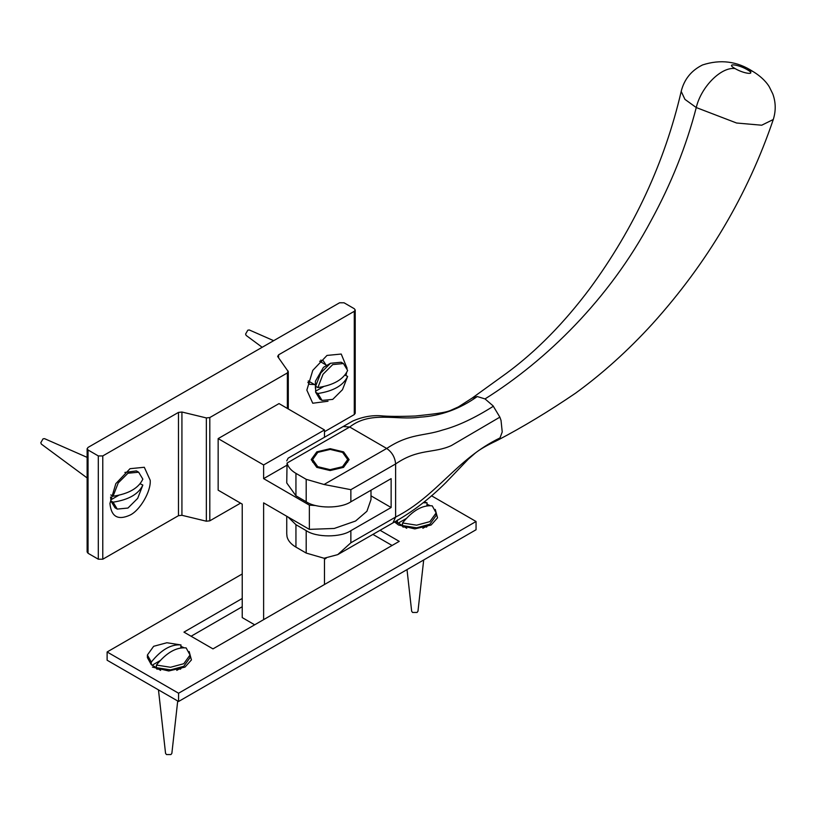 <?xml version="1.0" encoding="UTF-8"?>
<svg xmlns="http://www.w3.org/2000/svg" width="816" height="816" viewBox="0 0 816 816"><rect width="100%" height="100%" fill="white"/><g stroke="black" fill="none" stroke-linecap="round" stroke-linejoin="round"><path stroke-width="1.22" d="M288.058 370.954L287.365 372.943L209.804 417.547L206.356 417.935L181.927 412.019L178.469 412.406L102.775 455.93L98.308 455.93L88.046 449.983L87.128 448.698L88.057 447.413L339.578 302.777L344.046 302.787L354.297 308.723L355.215 310.009L354.287 311.304L278.582 354.838L277.899 356.827L288.293 371.657L288.293 408.979M321.698 362.437L320.872 360.172M307.928 382.51L310.294 382.102M324.482 431.715L354.287 414.579L355.215 413.294L355.215 310.009M87.128 448.698L87.128 551.973L88.046 553.268L98.308 559.205L102.775 559.215L178.469 515.681L181.927 515.294L206.356 521.21L209.804 520.822L240.547 503.146M277.654 356.123L277.899 356.827M328.001 401.237L312.742 403.237L306.847 390.13L312.763 370.393L326.992 355.429L341.231 354.042L347.096 368.302M346.606 372.626L345.984 375.431M109.936 503.452L115.841 483.623L130.03 468.69L144.31 467.272L150.205 480.298C151.113 491.263 140.036 510.388 130.07 515.08C117.922 520.588 111.211 516.712 109.936 503.452M307.856 382.388L309.703 384.316L314.527 384.56M325.931 364.885L323.32 360.815L320.729 360.172M370.994 490.222L370.994 499.576L366.914 511.275L355.572 521.016L334.234 528.462L309.356 529.37L309.356 505.124L315.802 505.563M309.356 529.37L263.619 502.86L263.619 619.64M254.674 624.811L242.23 617.59L242.23 504.125L218.158 490.171L218.158 438.6L279.021 403.594L324.482 429.95L324.482 437.264M324.482 584.501L324.482 558.277M218.158 438.6L263.619 464.957L263.619 478.625L286.742 465.324M263.619 464.957L324.482 429.95M263.619 478.625L309.356 505.124M343.536 467.364L349.105 459.622L343.587 451.891L330.194 448.678L316.792 451.86L311.212 459.592L316.761 467.354L330.143 470.557L343.536 467.364M306.194 479.318L324.044 484.49L350.86 489.682L350.86 501.799C340.782 508.745 316.22 508.715 306.194 501.748L295.943 495.802L286.742 482.939L287.048 463.049C288.089 467.038 291.047 470.485 295.943 473.372L306.194 479.318L306.194 501.748M496.465 440.813L496.526 440.793C486.968 445.291 479.92 449.361 475.391 452.992L468.394 459.071L445.985 482.48C429.42 499.004 411.743 512.468 392.955 522.862L395.617 517.069L395.617 463.947C395.046 457.399 392.078 452.237 386.702 448.463L349.697 427.013L343.169 426.523L352.604 421.117C361.937 417.007 371.147 415.222 380.215 415.742C388.222 416.517 399.973 416.609 415.477 416.007C432.755 414.151 445.811 412.804 451.289 410.091L458.449 406.878L472.097 398.116L477.207 396.545M288.048 517.018L295.943 524.688L306.194 530.635C316.22 537.601 340.782 537.622 350.86 530.686L350.86 542.803L337.722 554.635L324.044 558.246L306.194 553.064L295.943 547.118C291.047 544.231 288.089 540.794 287.048 536.795L286.742 533.725M350.86 501.799L391.139 478.635L391.139 507.521L350.86 530.686M391.139 507.521L370.994 495.842M343.403 426.38L288.13 458.164L286.732 460.867M496.526 440.793L500.004 437.947L502.228 431.96L501.034 420.434L499.871 417.149L493.078 405.858L485.03 398.922L477.258 396.545C459.653 409.081 440.63 415.946 420.189 417.16C396.474 420.648 370.658 410.519 349.697 427.013L287.048 463.049M752.689 71.339C737.144 61.251 720.436 59.129 702.545 64.954C691.325 70.482 684.206 79.295 681.187 91.402L684.961 99.389L696.262 107.559C701.097 86.833 721.242 66.616 735.073 68.575C725.159 62.954 737.899 64.107 747.221 69.666L752.862 71.431C762.868 77.479 767.744 84.028 769.376 86.986L772.752 93.83C775.843 102.224 776.016 110.782 773.272 119.513L761.705 125.215L736.573 123.012L696.262 107.559C686.348 145.921 671.252 183.682 650.974 220.83C609.226 299.125 546.649 360.193 485.03 398.922M747.221 69.666C757.187 75.286 744.447 74.134 735.073 68.575M344.913 375.085L347.636 376.39C343.424 385.407 333.499 391.109 317.863 393.506L315.619 392.2L315.629 391.19L323.666 386.57M315.629 391.19L315.629 385.254L315.619 386.264L317.863 387.569C333.499 385.183 343.424 379.471 347.636 370.454L343.444 363.538L332.744 364.579L323.024 374.258L317.863 387.569M342.251 362.987L341.19 362.233L330.5 363.273L323.462 367.333L315.425 381.205L315.394 388.294M315.619 392.2L319.811 399.116L322.055 400.421L332.744 399.391L342.475 389.701L347.636 376.39M330.47 363.283L320.759 372.973L315.619 386.264M317.863 393.506L322.055 400.421M273.666 340.68L249.308 329.97L247.829 330.184L245.596 334.05L246.146 335.427L262.181 347.279M113.067 496.24C128.704 493.843 138.628 488.141 142.841 479.125L138.649 472.209L127.949 473.239L118.228 482.929L113.067 496.24L110.823 494.935M118.861 495.241L110.833 499.851L110.599 497.026M140.117 483.755L142.841 485.051C138.628 494.078 128.704 499.78 113.067 502.177L110.823 500.871L110.833 499.851M137.455 471.658L136.394 470.903L124.879 472.433M110.823 500.871L115.015 507.787L117.259 509.092L127.949 508.052L137.68 498.372L142.841 485.051M87.128 457.368L44.513 438.641L43.034 438.845L40.8 442.711L41.351 444.098L87.128 477.941M113.067 502.177L117.259 509.092M342.577 452.401L330.194 449.422L317.791 452.37L312.63 459.541L317.74 466.681L330.123 469.659L342.526 466.711L347.687 459.541L342.577 452.401M180.999 646.415L184.018 647.72M189.159 651.525L191.444 659.92L185.018 667.09L168.718 670.987L152.408 667.09M180.581 669.089L181.55 667.61M155.876 667.61L156.845 669.089M435.265 509.439L437.539 517.834L431.113 525.004L414.814 528.901L398.514 525.004L394.577 521.965M427.105 504.329L430.114 505.634M426.686 527.003L427.645 525.524M401.982 525.524L402.941 527.003M380.062 530.288L399.228 541.355L212.976 648.883L183.947 632.125L242.23 598.475M326.104 558.297L324.482 559.225M242.23 606.727L191.087 636.245M392.078 545.476L372.902 534.409M431.47 495.761L476.054 521.495L476.054 529.747L178.582 701.485L178.582 693.233L107.12 651.974L242.23 573.974M178.582 701.485L107.12 660.226L107.12 651.974M476.054 521.495L178.582 693.233M156.427 665.06L170.534 667.274L183.784 663.714L190.036 655.003L186.14 647.914C176.236 647.017 166.331 652.739 156.427 665.06L156.427 667.672L157.315 668.161L152.174 665.203L160.181 660.583M152.174 665.203L151.297 664.703L151.297 662.102C161.191 649.771 171.095 644.048 180.999 644.946L180.775 647.935M156.427 667.672L170.534 669.875L183.784 666.315L190.036 657.614L190.036 655.003M180.999 644.946L166.892 642.743L153.643 646.303L147.4 655.003L147.4 657.614L151.297 664.703M158.467 689.877L165.556 753.372L166.474 754.545L170.942 754.545L171.86 753.372L177.715 700.985M147.4 655.003L151.297 662.102M402.533 522.974L416.639 525.188L429.889 521.628L436.132 512.917L432.235 505.828C422.331 504.931 412.437 510.653 402.533 522.974L402.533 525.586L403.41 526.075L398.279 523.117L406.276 518.497M423.229 502.717L427.105 502.86L426.88 505.849M398.279 523.117L397.392 522.617L397.392 520.016M402.533 525.586L416.639 527.789L429.889 524.229L436.132 515.528L436.132 512.917M395.913 521.22L397.392 522.617M407.011 569.609L411.662 611.286L412.58 612.459L417.047 612.459L417.965 611.286L423.698 559.97M427.105 502.86L424.259 501.881M88.046 553.268L88.046 449.983M98.308 455.93L98.308 559.205M102.775 559.215L102.775 455.93M354.287 311.304L354.287 414.579M278.582 357.785L278.582 354.838M178.469 412.406L178.469 515.681M181.927 515.294L181.927 412.019M209.804 520.822L209.804 417.547M206.356 417.935L206.356 521.21M287.365 372.943L287.365 408.439M493.384 406.235C474.575 418.129 457.603 426.074 442.476 430.073C423.749 436.325 409.765 433.214 386.702 448.463L324.044 484.49M306.194 530.635L306.194 553.064M499.994 437.947C456.634 458.806 436.886 496.097 395.617 517.069L350.86 542.803M499.871 417.149L451.391 445.556C433.673 453.686 418.435 448.259 395.617 463.947L350.86 489.682M295.943 495.802L295.943 473.372M295.943 547.118L295.943 524.688M286.742 533.888L286.742 516.263M337.722 554.635L392.996 522.852M681.217 91.372C664.703 162.313 634.267 228.021 589.917 288.487C564.101 323.003 536.377 351.196 506.756 373.085L472.097 398.116M773.293 119.483C747.731 194.769 707.411 262.936 652.321 323.993C628.085 350.523 602.514 373.575 575.596 393.149C548.954 411.295 522.842 427.054 497.281 440.416M315.404 385.07L308.244 380.919M326.808 365.395L319.648 361.243M341.19 362.233L343.444 363.538M138.649 472.209L136.394 470.903M347.687 462.121L347.687 459.541M312.63 462.121L312.63 459.541M160.67 670.375L154.51 666.815M176.756 670.375L183.784 666.315M180.081 668.457L180.081 669.253M157.345 668.457L157.345 669.253M406.776 528.289L400.615 524.729M422.851 528.289L429.889 524.229M426.187 526.371L426.187 527.167M403.441 526.371L403.441 527.167"/></g></svg>
